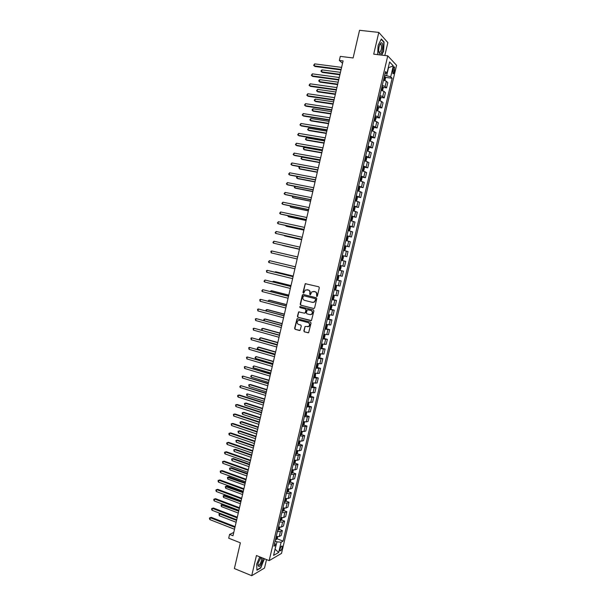 <?xml version="1.0" encoding="UTF-8"?>
<svg xmlns="http://www.w3.org/2000/svg" width="606" height="606" viewBox="0 0 606 606"><rect width="100%" height="100%" fill="white"/><g stroke="black" fill="none" stroke-linecap="round" stroke-linejoin="round"><path stroke-width="0.91" d="M316.733 296.516L317.37 296.092L319.317 287.759L318.771 286.789L305.227 283.684L302.955 292.471L303.727 293.069L305.288 290.054L308.159 289.994C309.522 290.494 310.098 291.524 309.878 293.069L309.628 294.145L310.408 294.743L311.946 291.744L314.87 291.675C316.241 292.175 316.817 293.206 316.605 294.758L316.733 296.516M282.116 547.862L282.146 546.15C281.472 545.779 280.767 546.741 280.04 549.051L280.01 550.756C280.692 551.127 281.396 550.157 282.116 547.862M303.841 330.876L304.371 331.853L308.621 332.717L311.06 323.043L310.522 322.074L297.031 318.748L294.599 328.369L295.13 329.338L300.076 330.399L301.28 326.013L300.75 325.043L298.591 324.46C296.887 323.468 296.682 322.187 297.985 320.612L299.561 320.309L308.053 322.574C309.757 323.543 309.977 324.824 308.704 326.414L305.053 326.482L303.841 330.876L304.689 331.861L308.333 332.853M384.825 55.494L387.855 42.594L378.795 32.413L359.54 30.3L353.109 57.971L340.292 56.381L339.352 60.441L343.102 60.918L232.999 535.757L229.583 534.409L228.704 538.204L240.37 542.832L234.386 568.549L251.717 575.7L264.519 568.042L266.511 559.565M378.795 32.413L373.713 54.154L387.757 55.85L269.17 560.633L256.436 555.528L251.717 575.7M313.688 308.545L314.597 307.946L316.756 298.705L316.218 297.735L303.25 294.455L302.356 295.054L300.22 304.235L300.75 305.197L313.916 308.56M313.908 310.886L311.454 320.582L297.932 317.279L297.402 316.309L298.629 311.916L304.432 313.173L305.326 312.582L305.939 309.969L305.401 309.007L299.962 307.59L299.818 306.575L313.37 309.916L313.908 310.886M393.203 68.705L392.847 73.659C393.332 74.121 393.794 73.568 394.233 71.993L394.582 67.039C394.105 66.577 393.642 67.137 393.203 68.705M387.757 55.85L396.559 65.304L281.51 553.399L269.17 560.633M385.037 73.621L386.999 73.091L385.514 71.599L273.973 546.165L276.018 545.036L274.639 543.324M386.999 73.091L389.613 61.979L393.286 65.857L390.711 76.811L384.674 75.189M385.355 77.356L392.135 78.25L390.711 76.811M392.135 78.25L283.078 541.113L281.116 542.203L278.707 552.43L273.579 555.399L276.018 545.036M233.772 532.447L229.583 534.409M339.352 60.441L342.549 63.297M386.681 75.455L388.499 67.728L393.286 65.857M275.086 548.975L276.995 541.84L275.162 541.128M275.033 549.203L278.707 552.43M382.977 87.385L386.567 87.878L387.795 82.651L386.348 81.249L383.515 80.113M380.606 97.407L384.204 97.922L385.431 92.703L383.969 91.354L381.129 90.241M378.227 107.413L381.841 107.951L383.068 102.74L381.598 101.444L378.758 100.361M375.856 117.405L379.485 117.958L380.712 112.754L379.227 111.519L376.379 110.459M373.493 127.381L377.129 127.957L378.356 122.76L374.008 120.549M371.122 137.342L374.781 137.941L376.008 132.752L371.645 130.623M368.759 147.288L372.432 147.909L373.652 142.728L369.281 140.675M366.403 157.227L370.092 157.871L371.311 152.697L366.918 150.72M364.039 167.142L367.751 167.809L368.971 162.643L364.607 160.764M360.812 176.702L361.684 177.05L360.759 180.989L361.449 180.49L362.009 178.103L361.684 177.05L365.418 177.74L366.63 172.574L362.206 170.763M359.252 186.921L363.085 187.655L364.297 182.497L359.858 180.77M356.601 196.738L360.752 197.548L361.964 192.405L357.51 190.754M353.806 206.51L358.426 207.434L359.638 202.298L355.169 200.722M351.488 216.357L356.101 217.312L357.313 212.176L352.828 210.683M349.177 226.197L353.783 227.167L354.987 222.046L350.488 220.629M346.874 236.014L351.465 237.014L352.669 231.893L348.155 230.56M344.564 245.824L349.147 246.839L350.351 241.733L345.821 240.476M342.261 255.618L346.837 256.656L348.041 251.558L343.496 250.376M339.966 265.398L344.534 266.458L345.731 261.368L341.17 260.262M338.86 270.087L343.428 271.162L338.852 270.14M337.648 275.268L342.231 276.253L343.428 271.162M336.572 279.843L341.125 280.942L336.535 279.995M335.33 285.115L339.928 286.024L341.125 280.942M334.277 289.592L338.822 290.713L334.217 289.842M333.02 294.955L337.633 295.789L338.822 290.713M331.99 299.326L336.527 300.47L331.906 299.675M330.709 304.78L335.338 305.53L336.527 300.47M329.709 309.045L334.232 310.211L329.603 309.492M328.399 314.59L333.042 315.271L334.232 310.211M327.422 318.748L331.944 319.938L327.293 319.294M326.096 324.392L330.755 324.99L331.944 319.938M325.339 328.497L329.656 329.649L324.998 329.088M322.854 338.201L323.755 338.315L324.521 337.534L325.074 335.209L323.793 334.186L328.467 334.694L329.656 329.649M323.528 338.3L327.376 339.352L322.695 338.868M321.506 343.943L326.187 344.39L327.376 339.352M320.566 347.927L325.096 349.041L320.4 348.624M319.21 353.699L323.907 354.071L325.096 349.041M319.233 357.691L322.816 358.714L318.112 358.373M316.923 363.441L321.635 363.736L322.816 358.714M316.991 367.342L320.544 368.372L315.824 368.115M314.635 373.167L319.362 373.387L320.544 368.372M314.749 376.977L318.271 378.015L313.537 377.833M312.355 382.886L317.097 383.03L318.271 378.015M312.507 386.605L316.006 387.651L311.257 387.545M310.075 392.582L314.825 392.658L316.006 387.651M310.272 396.21L313.741 397.271L308.977 397.241M307.795 402.27L312.567 402.27L313.741 397.271M308.037 405.808L311.484 406.876L306.704 406.921M305.522 411.944L310.31 411.868L311.484 406.876M305.81 415.39L309.219 416.473L307.386 416.898L304.432 416.587M303.25 421.609L306.204 421.905L308.053 421.45L309.219 416.473M303.583 424.957L306.969 426.048L305.121 426.526L302.159 426.238M300.985 431.252L303.939 431.533L305.795 431.025L306.969 426.048M301.356 434.517L304.72 435.616L302.856 436.146L299.894 435.881M298.72 440.888L301.682 441.138L303.545 440.585L304.72 435.616M299.129 444.062L302.47 445.168L300.599 445.751L297.629 445.508M296.455 450.508L299.425 450.735L301.296 450.129L302.47 445.168M296.91 453.591L300.22 454.712L298.341 455.341L295.372 455.121M294.198 460.113L297.167 460.325L299.053 459.666L300.22 454.712M294.69 463.105L297.978 464.234L296.084 464.916L293.115 464.719M291.948 469.711L294.917 469.892L296.811 469.188L297.978 464.234M292.471 472.612L295.743 473.748L293.834 474.483L290.865 474.309M289.691 479.285L292.668 479.452L294.577 478.695L295.743 473.748M290.259 482.096L293.501 483.247L291.592 484.035L288.615 483.883M287.441 488.853L290.425 488.997L292.342 488.186L293.501 483.247M288.047 491.58L291.274 492.739L289.35 493.572L286.365 493.443M285.199 498.412L288.183 498.526L290.107 497.662L291.274 492.739M285.835 501.041L289.039 502.215L287.108 503.094L284.123 502.988M282.957 507.949L285.941 508.04L287.88 507.131L289.039 502.215M283.631 510.494L286.812 511.676L284.865 512.608L281.881 512.524M280.714 517.479L283.706 517.547L285.653 516.585L286.812 511.676M281.426 519.933L284.593 521.122L282.631 522.107L279.646 522.046M278.48 526.993L281.472 527.038L283.434 526.031L284.593 521.122M279.222 529.356L282.366 530.553L280.404 531.591L277.412 531.553M276.245 536.492L279.245 536.515L281.214 535.454L282.366 530.553M277.025 538.764L283.078 541.113M386.567 87.878L385.113 86.499L382.272 85.385M384.204 97.922L382.734 96.596L379.894 95.506M381.841 107.951L380.363 106.686L377.523 105.618M379.485 117.958L377.992 116.753L375.144 115.708M377.129 127.957L372.781 125.79M374.781 137.941L370.41 135.85M372.432 147.909L368.054 145.902M370.092 157.871L365.691 155.939M367.751 167.809L363.335 165.961M365.418 177.74L360.987 175.967M363.085 187.655L358.638 185.959M360.752 197.548L356.29 195.943M358.426 207.434L353.949 205.904M356.101 217.312L351.609 215.857M353.783 227.167L349.276 225.796M351.465 237.014L346.943 235.719M349.147 246.839L344.609 245.627M346.837 256.656L342.284 255.52M276.995 541.84L281.116 542.203M381.682 55.116L383.598 51.305L384.075 42.034L381.341 38.996L378.099 45.397L377.652 54.631M259.792 556.876L256.694 564.027L256.929 570.238L260.777 567.958L264.337 558.694M383.613 41.981L384.075 42.034M316.946 296.523L316.908 294.796C317.12 293.243 316.544 292.213 315.181 291.713L314.87 291.675M313.703 291.38L315.181 291.713M307.007 289.713L308.469 290.039C309.833 290.539 310.408 291.562 310.189 293.115L310.219 294.827M305.901 283.616L305.197 284.237L303.273 292.509L303.545 293.145M303.333 294.478L302.667 295.092L300.531 304.265L301.068 305.227L313.953 308.56M315.537 299.303L315.158 298.629L303.78 295.751L302.894 297.296C302.682 298.841 303.25 299.864 304.606 300.371L312.37 302.356L314.256 301.993L315.847 299.341L315.158 298.629M303.977 295.773L315.468 298.667M312.847 302.424L314.567 302.023L315.271 300.44M315.847 299.341L315.582 300.478M310.84 320.703L297.932 317.279M299.25 311.81L298.637 312.416L297.728 316.332L298.258 317.294M304.742 313.196L305.644 312.605L306.25 309.992L305.719 309.03L299.962 307.59M300.311 306.522L300.281 307.613M309.878 314.597L311.484 314.279C312.787 312.688 312.575 311.401 310.855 310.423L307.257 309.757L306.333 312.847L306.871 313.81L309.878 314.597M310.378 314.658L311.787 314.302C313.097 312.711 312.885 311.423 311.166 310.446L310.855 310.423M307.924 309.643L311.166 310.446M305.053 326.482L304.151 330.884M307.651 326.808L309.022 326.422C310.287 324.839 310.067 323.559 308.363 322.589L308.053 322.574M299.334 320.263L308.363 322.589M297.644 318.642L297.046 319.241L294.917 328.376L295.448 329.346L299.47 330.52M384.946 80.522L385.53 78.098L385.234 76.818L384.393 76.379M340.451 72.341L322.044 69.902L321.589 71.849L322.316 72.432L339.883 74.788M383.803 78.878L384.371 79.136L384.628 78.182L384.03 77.909M322.044 69.902L321.195 70.538L321.021 71.319L321.589 71.849L339.996 74.311M341.133 69.41L314.203 65.88L314.665 63.88L341.602 67.387M341.019 69.91L314.961 66.486L313.628 65.342L314.665 63.88M382.5 90.627L383.159 88.165L382.871 86.938L382.022 86.476M338.171 82.181L319.794 79.651L319.347 81.598L320.074 82.158L337.61 84.598M382.871 86.938L382.038 90.483M381.432 88.976L382 89.218L382.265 88.279L381.659 88.006M319.794 79.651L318.953 80.272L318.779 81.052L319.347 81.598L337.716 84.151M380.06 100.717L380.795 98.217L380.5 96.975L379.651 96.559M335.891 92.006L317.552 89.377L317.105 91.324L317.832 91.862L335.338 94.392M379.061 99.051L379.636 99.293L379.894 98.354L379.288 98.089M317.552 89.377L316.537 90.771L317.105 91.324L335.436 93.968M377.629 110.8L378.439 108.254L378.136 107.027L377.28 106.626M333.618 101.816L315.309 99.104L314.862 101.043L315.597 101.558L333.073 104.179M376.697 109.118L377.265 109.353L377.538 108.413L376.924 108.156M315.309 99.104L314.476 99.702L314.302 100.482L314.862 101.043L333.164 103.777M338.792 79.515L311.916 75.848L312.37 73.856L339.262 77.492M338.678 79.984L312.673 76.432L311.34 75.296L312.37 73.856M336.451 89.605L309.628 85.794L310.083 83.81L336.921 87.582M336.345 90.052L310.386 86.363L309.052 85.241L310.083 83.81M334.118 99.679L307.34 95.74L307.795 93.748L334.58 97.664M334.02 100.096L308.106 96.278L306.772 95.165L307.795 93.748M375.197 120.867L376.084 118.276L375.773 117.072L374.917 116.678M331.346 111.618L313.075 108.807L312.628 110.746L313.363 111.239L330.808 113.943M374.334 119.17L374.909 119.397L375.175 118.458L374.561 118.208M313.075 108.807L312.241 109.398L312.067 110.171L312.628 110.746L330.891 113.572M331.785 109.739L305.06 105.664L305.515 103.679L332.247 107.732M331.694 110.133L305.833 106.179L304.492 105.08L305.515 103.679M380.447 53.79C383 52.555 383.583 41.223 380.992 42.905L380.773 43.056C379.379 44.692 378.689 47.306 378.705 50.904C378.901 53.245 379.477 54.199 380.447 53.79M378.788 51.775L379.818 52.389C381.507 50.063 381.916 47.397 381.045 44.374L379.765 44.594M381.189 39.292L383.825 42.208L383.363 51.192L381.409 55.085M260.944 557.338L258.179 563.035L257.914 564.769C258.762 568.133 260.345 566.693 262.656 560.459L262.928 558.134M257.929 564.587L258.073 565.05C259.201 565.625 260.338 564.11 261.489 560.52L261.504 557.929L260.459 557.906M264.08 558.596L264.11 559.618L260.633 567.708L256.914 569.905M372.781 130.919L373.728 128.283L373.417 127.101L372.561 126.715M329.081 121.397L310.84 118.496L310.393 120.435L311.136 120.912L328.543 123.7M371.978 129.207L372.546 129.426L372.819 128.495L372.198 128.245M310.84 118.496L309.833 119.852L310.393 120.435L328.626 123.351M370.364 140.956L371.38 138.274L371.061 137.115L370.205 136.744M326.816 131.169L308.605 128.177L308.166 130.116L308.909 130.563L326.286 133.441M369.622 139.228L370.198 139.441L370.471 138.516L369.842 138.266M308.605 128.177L307.606 129.517L308.166 130.116L326.361 133.123M367.956 150.985L369.031 148.25L368.713 147.114L367.85 146.758M324.551 140.925L306.378 137.842L305.932 139.774L306.689 140.206L324.028 143.167M367.266 149.235L367.842 149.447L368.122 148.515L367.494 148.273M306.378 137.842L305.379 139.168L305.932 139.774L324.096 142.872M365.554 160.999L366.13 160.605L366.691 158.219L366.372 157.121L365.501 156.749M322.294 150.667L304.151 147.5L303.712 149.424L304.47 149.833L321.778 152.886M366.372 157.121L365.463 160.976M364.918 159.226L365.494 159.431L365.774 158.507L365.145 158.272M304.151 147.5L303.333 148.038L303.712 149.424L321.839 152.614M363.153 170.998L363.789 170.559L364.35 168.173L364.017 167.067L363.153 166.733M362.699 170.884L362.214 170.725M320.036 160.401L301.932 157.136L301.485 159.06L302.25 159.454L319.529 162.582M362.57 169.21L363.153 169.407L363.433 168.483L362.797 168.248M301.932 157.136L300.94 158.439L301.485 159.06L319.582 162.34M329.452 119.791L302.78 115.572L303.235 113.595L329.914 117.784M329.369 120.155L303.553 116.072L302.22 114.981L303.235 113.595M327.126 129.82L300.508 125.472L300.962 123.488L327.588 127.813M327.051 130.161L301.288 125.942L299.947 124.866L300.962 123.488M324.801 139.842L298.235 135.35L298.69 133.373L325.263 137.842M324.733 140.153L299.016 135.805L297.675 134.737L298.69 133.373M322.483 149.849L295.963 145.22L296.417 143.251L322.945 147.849M322.415 150.129L296.751 145.652L295.41 144.599L296.417 143.251M320.165 159.84L293.698 155.075L294.152 153.106L320.627 157.84M320.104 160.09L294.493 155.484L293.145 154.439L294.152 153.106M360.676 180.967L359.873 180.686M317.786 170.112L299.712 166.764L299.273 168.688L300.038 169.051L317.279 172.271M360.229 179.171L360.812 179.361L361.1 178.444L360.456 178.217M299.712 166.764L298.902 167.286L299.273 168.688L317.332 172.059M317.855 169.816L291.433 164.915L291.887 162.953L318.317 167.817M317.802 170.044L292.236 165.302L290.888 164.271L291.887 162.953M357.775 190.814L359.123 190.405L359.676 188.027L359.343 186.966L358.472 186.656M359.35 186.989L358.426 190.92L357.54 190.64M297.463 176.535L297.054 178.3L297.826 178.641L315.037 181.951M357.888 189.125L358.472 189.307L358.76 188.398L358.116 188.171M297.296 176.505L296.516 177.649L297.054 178.3L315.082 181.755M315.544 179.777L289.176 174.748L289.63 172.778L316.006 177.785M315.499 179.982L289.979 175.111L288.63 174.089L289.63 172.778M355.177 200.684L356.79 200.313L357.351 197.935L357.01 196.889L356.139 196.602M356.07 200.859L355.199 200.571M295.198 186.368L294.842 187.898L295.614 188.224L312.802 191.61M355.555 199.063L356.139 199.238L356.434 198.329L355.783 198.109M294.781 186.284L294.304 187.239L294.842 187.898L312.84 191.443M313.234 189.723L286.918 184.557L287.373 182.595L313.696 187.739M313.196 189.898L287.729 184.898L286.373 183.891L287.373 182.595M352.851 210.585L353.745 210.767L354.465 210.206L355.025 207.835L354.677 206.805L353.806 206.525M353.745 210.767L352.866 210.494M292.933 196.185L292.63 197.48L293.41 197.783L310.56 201.26M353.222 208.987L353.806 209.161L354.101 208.252L353.45 208.032M292.274 196.049L292.63 197.48L310.598 201.116M310.931 199.662L284.668 194.359L285.115 192.405L311.393 197.67M310.901 199.806L285.479 194.677L284.123 193.685L285.115 192.405M350.526 220.478L351.419 220.66L352.139 220.084L352.7 217.713L352.359 216.728L351.472 216.44M351.419 220.66L350.541 220.402M290.675 205.987L290.425 207.047L291.206 207.335L308.325 210.896M352.359 216.728L351.435 220.645M350.897 218.895L351.48 219.061L351.775 218.152L351.116 217.94M290.016 205.851L290.425 207.047L308.356 210.774M308.636 209.578L282.419 204.146L282.866 202.192L309.09 207.593M308.605 209.699L283.229 204.442L281.881 203.457L282.866 202.192M348.2 230.348L349.094 230.545L349.821 229.947L350.382 227.583L350.033 226.614L349.147 226.333M349.094 230.545L348.215 230.295M288.418 215.774L288.221 216.607L289.009 216.872L306.098 220.516M350.033 226.614L349.117 230.53M349.374 228L348.791 227.841L349.457 228.045L349.154 228.947L348.571 228.788M287.759 215.638L288.221 216.607L306.121 220.425M306.333 219.486L280.169 213.918L280.616 211.964L306.795 217.509M306.31 219.584L280.987 214.191L279.631 213.221L280.616 211.964M345.882 240.211L346.776 240.408L347.503 239.794L348.064 237.431L347.7 236.461L346.821 236.219M347.715 236.491L346.791 240.393L345.897 240.173M286.161 225.546L286.024 226.152L286.812 226.394L303.871 230.121M347.056 237.878L346.473 237.726L347.14 237.923L346.829 238.825L346.246 238.673M285.509 225.409L286.024 226.152L303.886 230.06M344.458 250.263L343.572 250.036L344.458 250.263L345.193 249.634L345.746 247.271L345.397 246.347L344.503 246.089M283.911 235.31L284.623 235.908L301.644 239.718M345.397 246.347L344.481 250.248M344.738 247.74L344.147 247.589L344.822 247.786L344.511 248.687L343.928 248.536M283.472 235.211L301.652 239.681M343.079 256.194L342.163 260.088L341.261 259.891L342.148 260.103L342.882 259.451L343.435 257.095L343.072 256.164L342.185 255.952M282.426 245.407L299.425 249.301L282.426 245.407M342.42 257.588L341.837 257.444L342.511 257.633L342.201 258.535L341.61 258.391M340.761 265.996L339.875 265.792L340.761 265.996L341.133 266.913L340.58 269.261L339.852 269.912L340.769 266.019M339.852 269.912L338.951 269.723M279.828 252.838L297.644 256.959L279.866 252.846M339.89 268.367L339.299 268.231L339.89 268.367L340.201 267.473L339.519 267.284M338.451 275.813L337.565 275.624L338.451 275.813L338.83 276.707L338.277 279.055L337.55 279.722L338.459 275.836M337.55 279.722L336.641 279.548M337.8 277.245L337.209 277.116L337.8 277.245M337.58 278.184L336.989 278.048L337.58 278.184L337.89 277.29M334.33 289.357L335.224 289.532L335.974 288.835L336.527 286.494L336.148 285.615L335.254 285.434M336.148 285.615L335.262 285.403M293.221 276.063L276.313 271.935L275.503 271.791L275.389 272.283M335.497 287.047L334.906 286.926L335.497 287.047M335.277 287.994L334.686 287.85L335.277 287.994L335.588 287.1M293.206 276.116L275.503 271.791L274.813 272.139M332.027 299.152L332.929 299.319L333.679 298.606L334.232 296.266L333.845 295.41L332.952 295.236M333.845 295.41L332.967 295.183M291.009 285.593L274.132 281.381L273.321 281.26L273.154 281.979M332.383 297.667L332.974 297.781L333.292 296.895L332.603 296.728M290.986 285.676L273.321 281.26L272.503 281.813M329.732 308.939L330.626 309.09L331.384 308.356L331.936 306.022L331.558 305.204L330.649 305.023M330.649 309.068L331.558 305.204L330.664 304.954M288.797 295.114L271.958 290.819L271.14 290.721L270.92 291.66M330.081 307.447L330.671 307.56L330.997 306.674L330.3 306.507M288.774 295.213L271.14 290.721L270.276 291.494M327.437 318.703L328.338 318.847L329.096 318.097L329.641 315.764L329.255 314.946L328.354 314.802M329.255 314.946L328.376 314.711M286.593 304.621L269.784 300.243L268.958 300.159L268.693 301.334M327.785 317.218L328.376 317.324L328.702 316.438L328.005 316.279M286.57 304.75L268.958 300.159L268.049 301.159M325.142 328.46L326.043 328.588L326.808 327.823L327.354 325.49L326.975 324.71L326.058 324.558M326.066 328.566L326.975 324.71L326.081 324.46M284.396 314.113L267.617 309.658L266.784 309.598L266.466 310.984M325.49 326.975L326.089 327.073L326.414 326.195L325.71 326.043M284.358 314.264L266.784 309.598L266.019 309.946L265.943 310.848M323.778 338.3L324.68 334.444L323.771 334.307M282.199 323.596L265.451 319.051L264.617 319.014L264.246 320.627M323.203 336.716L323.801 336.815L324.127 335.929L323.422 335.785M282.154 323.771L264.617 319.014L263.852 319.347L263.966 320.551M321.475 348.033L322.24 347.238L322.786 344.912L322.384 344.147L321.483 344.034M280.002 333.065L263.284 328.437L262.451 328.422L262.027 330.255M320.915 346.45L321.513 346.534L321.839 345.655L321.135 345.518M279.957 333.262L262.451 328.422L261.686 328.747L261.981 330.247M319.87 353.843L319.195 353.76M319.21 357.714L320.112 353.896L320.513 354.601L319.968 356.919L319.21 357.714L318.286 357.638M277.806 342.519L261.125 337.815L260.285 337.815L259.853 339.693L277.321 344.64M318.635 356.161L319.226 356.245L319.559 355.366L318.847 355.23M277.76 342.738L260.285 337.815L259.353 338.875L259.853 339.693M317.885 363.645L318.233 364.274L317.688 366.592L316.915 367.418L316.006 367.342M275.616 351.957L258.967 347.17L258.118 347.193L257.686 349.071L275.124 354.101M316.355 365.865L316.953 365.941L317.286 365.062L316.567 364.933M275.563 352.207L258.118 347.193L257.194 348.245L257.686 349.071M315.643 373.387L315.423 376.25L314.643 377.099L313.726 377.03M273.435 361.388L255.959 356.563L255.527 358.434L272.935 363.547M314.075 375.553L314.673 375.622L315.006 374.75L314.294 374.629M273.367 361.661L255.959 356.563L255.035 357.601L255.527 358.434M313.408 383.106L313.15 385.901L312.37 386.757L311.454 386.696M271.253 370.804L253.8 365.918L253.376 367.789L270.746 372.985M311.802 385.227L312.401 385.295L312.741 384.424L312.022 384.302M271.177 371.099L253.8 365.918L252.884 366.948L253.376 367.789M311.173 392.817L310.886 395.529L310.098 396.407L309.181 396.362M269.072 380.204L251.649 375.258L251.217 377.129L268.556 382.416M309.53 394.892L310.128 394.953L310.469 394.074L309.749 393.968M268.996 380.53L251.649 375.258L250.732 376.281L251.217 377.129M308.954 402.505L308.628 405.149L307.856 406.012L306.916 406.005M266.89 389.597L250.361 384.492L249.498 384.59L249.066 386.454L266.375 391.824M307.265 404.543L307.863 404.596L308.204 403.717L307.477 403.611M266.814 389.946L249.498 384.59L248.755 384.848L249.066 386.454M304.045 229.379L277.927 223.682L278.374 221.728L304.5 227.401M304.023 229.447L278.752 223.932L277.396 222.97L278.374 221.728M301.75 239.256L275.685 233.424L276.131 231.477L302.212 237.279M301.743 239.302L275.685 233.424L275.154 232.704L276.131 231.477M299.462 249.119L273.45 243.157L273.897 241.211L299.925 247.15M299.462 249.134L273.45 243.157L272.92 242.43L273.897 241.211M297.637 256.997L271.662 250.937L297.637 257.005M271.215 252.876L270.867 251.361L271.662 250.937L271.215 252.876L297.182 258.967M295.364 266.807L269.428 260.641L295.357 266.837M268.981 262.58L268.458 261.83L269.428 260.641L268.981 262.58L294.902 268.806M293.092 276.609L267.201 270.337L293.077 276.669M266.754 272.276L266.413 270.738L267.201 270.337L266.754 272.276L292.622 278.631M290.819 286.396L264.974 280.017L290.804 286.479M264.527 281.949L264.011 281.184L264.974 280.017L264.527 281.949L290.35 288.441M288.554 296.167L262.746 289.683L288.532 296.273M262.307 291.615L261.792 290.835L262.746 289.683L262.307 291.615L288.077 298.235M286.29 305.924L260.527 299.341L286.259 306.06M260.088 301.265L259.754 299.705L260.527 299.341L260.088 301.265L285.812 308.015M284.032 315.673L258.315 308.977L283.994 315.832M257.868 310.908L257.542 309.34L258.315 308.977L257.868 310.908L283.547 317.779M281.775 325.399L256.103 318.604L281.737 325.589M255.656 320.529L255.331 318.953L256.103 318.604L255.656 320.529L281.282 327.535M279.525 335.118L253.891 328.225L279.472 335.33M253.452 330.141L253.126 328.558L253.891 328.225L253.452 330.141L279.025 337.277M277.275 344.822L251.679 337.822L277.222 345.056M251.24 339.739L250.922 338.148L251.679 337.822L251.24 339.739L276.768 347.003M275.026 354.51L249.475 347.412L274.965 354.775M249.036 349.329L248.718 347.723L249.475 347.412L249.036 349.329L274.518 356.714M272.783 364.191L247.278 356.987L272.715 364.479M246.839 358.896L246.521 357.282L247.278 356.987L246.839 358.896L272.268 366.418M270.541 373.849L245.082 366.547L270.473 374.167M244.642 368.456L244.324 366.835L245.082 366.547L244.642 368.456L270.018 376.099M268.306 383.5L242.885 376.091L268.231 383.84M242.445 378L242.135 376.371L242.885 376.091L242.445 378L267.776 385.772M266.072 393.135L240.688 385.628L265.989 393.499M240.256 387.537L239.771 386.651L240.688 385.628L240.256 387.537L265.542 395.43M306.734 412.186L306.363 414.754L305.591 415.633L304.651 415.64M264.716 398.975L247.354 393.908L246.922 395.771L264.193 401.225M305 414.178L305.598 414.224L305.947 413.353L305.212 413.247M264.633 399.346L247.354 393.908L246.612 394.158L246.922 395.771M263.837 402.763L239.408 395.021L238.499 395.15L263.754 403.149M238.067 397.051L237.582 396.165L237.757 395.4L238.499 395.15L238.067 397.051L263.299 405.081M304.523 421.852L304.114 424.344L303.318 425.268L302.394 425.26M262.55 408.346L246.074 403.073L245.203 403.217L244.779 405.073L262.019 410.61M302.735 423.799L303.341 423.836L303.689 422.965L302.955 422.874M262.459 408.732L245.203 403.217L244.468 403.452L244.779 405.073M261.61 412.368L237.226 404.513L236.317 404.656L261.519 412.784M235.878 406.558L235.575 404.899L236.317 404.656L235.878 406.558L261.072 414.709M302.311 431.51L301.856 433.919L301.084 434.835L300.137 434.866M260.375 417.693L243.938 412.345L243.067 412.504L242.635 414.368L259.845 419.988M300.478 433.404L301.084 433.442L301.432 432.57L300.697 432.479M260.285 418.11L243.067 412.504L242.332 412.731L242.158 413.474L242.635 414.368M259.391 421.965L235.045 413.989L234.136 414.156L259.285 422.405M233.696 416.049L233.393 414.383L234.136 414.156L233.696 416.049L258.838 424.329M300.114 441.145L299.606 443.486L298.811 444.44L297.879 444.456M258.209 427.033L241.802 421.609L240.923 421.791L240.499 423.639L257.679 429.343M298.22 443.001L298.826 443.024L299.175 442.16L298.44 442.077M258.111 427.472L240.923 421.791L240.196 422.003L240.021 422.746L240.499 423.639M257.164 431.548L232.871 423.45L231.954 423.639L257.058 432.01M231.515 425.533L231.219 423.859L231.954 423.639L231.515 425.533L256.611 433.934M297.894 450.766L297.364 453.038L296.561 454.008L295.63 454.038M256.05 436.365L239.665 430.858L238.787 431.055L238.363 432.904L255.505 438.699M295.97 452.576L296.576 452.599L296.932 451.735L296.19 451.659M255.944 436.828L238.787 431.055L238.06 431.26L238.363 432.904M254.944 441.115L230.697 432.896L229.772 433.108L254.831 441.607M229.341 435.002L228.871 434.07L229.045 433.313L229.772 433.108L229.341 435.002L254.391 443.524M295.637 460.371L295.122 462.575L294.334 463.537L293.38 463.598M253.891 445.675L237.537 440.092L236.651 440.312L236.226 442.16L253.346 448.031M293.721 462.143L294.327 462.166L294.683 461.295L293.94 461.227M253.778 446.167L236.651 440.312L235.931 440.501L236.226 442.16M252.732 450.675L228.523 442.335L227.598 442.562L252.611 451.19M227.167 444.456L226.697 443.516L226.871 442.759L227.598 442.562L227.167 444.456L252.164 453.106M293.387 469.961L292.88 472.104L292.069 473.104L291.138 473.15M251.732 454.977L235.408 449.311L234.522 449.554L234.098 451.402L251.179 457.356M291.478 471.703L292.084 471.71L292.44 470.847L291.691 470.786M251.611 455.492L234.522 449.554L233.802 449.735L235.408 449.311M234.098 451.402L233.802 449.735M250.52 460.219L226.356 451.758L225.432 452.008L250.392 460.757M225 453.894L224.531 452.947L224.705 452.19L225.432 452.008L225 453.894L249.952 462.666M224.705 452.19L226.356 451.758M291.13 479.535L290.645 481.611L289.827 482.634L288.895 482.694M249.581 464.272L233.287 458.522L232.393 458.787L231.969 460.628L249.021 466.665M289.236 481.24L289.842 481.247L290.198 480.384L289.448 480.331M249.452 464.802L232.393 458.787L231.681 458.954L233.287 458.522M231.969 460.628L231.681 458.954M248.308 469.748L224.197 461.166L223.266 461.439L248.18 470.309M222.826 463.325L222.538 461.613L223.266 461.439L222.826 463.325L247.733 472.218M222.538 461.613L224.197 461.166M288.888 489.103L288.411 491.11L287.592 492.148L286.653 492.216M247.43 473.544L231.166 467.726L230.272 468.006L229.848 469.847L246.869 475.96M286.994 490.769L287.608 490.769L287.964 489.906L287.206 489.86M247.301 474.104L230.272 468.006L229.553 468.165L231.166 467.726M229.848 469.847L229.553 468.165M246.104 479.263L222.031 470.567L221.099 470.854L245.968 479.854M220.667 472.741L220.205 471.771L220.379 471.021L221.099 470.854L220.667 472.741L245.521 481.762M220.379 471.021L222.031 470.567M286.638 498.647L286.183 500.601L285.358 501.647L284.419 501.73M245.278 482.808L229.045 476.907L228.151 477.21L227.727 479.051L244.718 485.247M284.759 500.283L285.373 500.283L285.729 499.42L284.971 499.374M245.142 483.391L227.439 477.361L229.045 476.907M227.727 479.051L227.439 477.361M243.9 488.769L219.872 479.952L218.933 480.263L243.756 489.383M218.501 482.141L218.046 481.164L218.221 480.414L218.933 480.263L218.501 482.141L243.317 491.284M218.221 480.414L219.872 479.952M284.396 508.184L283.956 510.07L283.131 511.138L282.184 511.229M243.135 492.064L226.932 486.088L226.03 486.398L225.606 488.239L242.567 494.519M282.525 509.79L283.138 509.775L283.502 508.911L282.737 508.873M242.991 492.67L225.318 486.542L226.932 486.088M225.606 488.239L225.318 486.542M282.154 517.706L281.729 519.531L280.896 520.607L279.957 520.713M240.991 501.298L224.818 495.246L223.909 495.587L223.493 497.42L240.415 503.783M280.298 519.274L280.911 519.259L281.275 518.395L280.51 518.365M240.847 501.927L223.205 495.716L224.818 495.246M223.493 497.42L223.205 495.716M279.919 527.22L279.51 528.977L278.699 530.045L277.73 530.189M238.855 510.532L222.713 504.397L221.796 504.753L221.379 506.586L238.272 513.032M278.071 528.75L278.684 528.727L279.048 527.864L278.283 527.841M238.703 511.184L221.099 504.874L222.713 504.397M221.379 506.586L221.099 504.874M277.684 536.711L277.29 538.408L276.457 539.522L275.503 539.651M275.844 538.211L276.457 538.189L276.828 537.325L276.056 537.302M236.56 520.418L219.69 513.911L219.266 515.736L236.128 522.266M220.554 513.555L218.986 514.017L220.539 513.547M219.266 515.736L218.986 514.017M241.696 498.261L217.721 489.322L216.774 489.656L241.552 498.897M216.342 491.534L215.887 490.542L216.062 489.792L216.774 489.656L216.342 491.534L241.112 500.798M216.062 489.792L217.721 489.322M239.499 507.737L215.569 498.685L214.622 499.033L239.347 508.396M214.191 500.904L213.736 499.912L213.91 499.162L214.622 499.033L214.191 500.904L238.908 510.297M213.91 499.162L215.569 498.685M237.31 517.198L213.418 508.025L212.464 508.396L237.151 517.888M212.039 510.275L211.585 509.267L211.759 508.517L212.464 508.396L212.039 510.275L236.711 519.781M211.759 508.517L213.418 508.025M235.113 526.652L211.274 517.365L210.312 517.751L234.954 527.364M209.888 519.622L209.441 518.607L209.615 517.857L210.312 517.751L209.888 519.622L234.514 529.258M209.615 517.857L211.274 517.365M385.113 86.499L386.348 81.249M382.734 96.596L383.969 91.354M380.363 106.686L381.598 101.444M377.992 116.753L379.227 111.519M375.629 126.805L376.856 121.579M373.266 136.842L374.493 131.623M370.91 146.872L372.137 141.66M368.554 156.878L369.781 151.674M366.206 166.877L367.425 161.681M363.85 176.861L365.077 171.672M361.509 186.83L362.729 181.648M359.169 196.783L360.381 191.61M356.828 206.722L358.04 201.556M354.495 216.653L355.707 211.494M352.162 226.561L353.374 221.41M349.829 236.461L351.041 231.318M347.503 246.347L348.715 241.211M345.185 256.217L346.39 251.089M342.867 266.072L344.072 260.951M340.549 275.919L341.754 270.799M338.239 285.744L339.443 280.639M335.929 295.561L337.133 290.456M333.626 305.363L334.823 300.265M331.323 315.15L332.52 310.06M329.02 324.922L330.217 319.839M326.725 334.679L327.922 329.611M324.43 344.428L325.627 339.36M322.142 354.162L323.331 349.101M319.854 363.88L321.044 358.828M317.574 373.584L318.764 368.539M315.294 383.272L316.476 378.235M313.014 392.953L314.203 387.923M310.742 402.619L311.923 397.597M308.469 412.269L309.651 407.255M306.204 421.905L307.386 416.898M303.939 431.533L305.121 426.526M301.682 441.138L302.856 436.146M299.425 450.735L300.599 445.751M297.167 460.325L298.341 455.341M294.917 469.892L296.084 464.916M292.668 479.452L293.834 474.483M290.425 488.997L291.592 484.035M288.183 498.526L289.35 493.572M285.941 508.04L287.108 503.094M283.706 517.547L284.865 512.608M281.472 527.038L282.631 522.107M279.245 536.515L280.404 531.591M392.9 69.993L394.65 70.22M392.59 71.781L394.233 71.993M384.424 80.356L385.242 76.856M379.659 100.596L380.507 97.005M377.288 110.693L378.144 107.057M376.887 108.3L377.493 108.391M374.917 120.783L375.781 117.102M374.531 118.344L375.137 118.435M372.546 130.851L373.425 127.131M372.175 128.366L372.773 128.464M370.183 140.91L371.069 137.138M367.827 150.947L368.721 147.137M365.123 158.371L365.721 158.477M363.115 170.99L364.024 167.097M358.101 188.239L358.699 188.352M356.093 200.844L357.017 196.92M355.767 198.17L356.358 198.291M353.76 210.752L354.684 206.835M353.434 208.085L354.033 208.206M351.109 217.986L351.7 218.107M335.247 289.516L336.156 285.638M332.944 299.303L333.853 295.425M332.391 297.637L332.974 297.781M330.088 307.409L330.671 307.56M328.354 318.824L329.263 314.961M327.793 317.173L328.376 317.324M325.505 326.922L326.089 327.073M323.218 336.656L323.801 336.815M321.491 348.011L322.4 344.163M320.93 346.374L321.513 346.534M318.65 356.086L319.226 356.245M316.938 367.403L317.817 363.638M316.37 365.774L316.953 365.941M314.658 377.076L315.537 373.364M314.097 375.455L314.673 375.622M312.385 386.734L313.249 383.075M311.825 385.121L312.401 385.295M310.12 396.385L310.969 392.779M309.56 394.779L310.128 394.953M307.856 406.012L308.689 402.46M307.287 404.414L307.863 404.596M305.591 415.633L306.416 412.133M305.03 414.042L305.598 414.224M303.333 425.245L304.144 421.791M302.773 423.655L303.341 423.836M301.084 434.835L301.879 431.442M300.515 433.252L301.084 433.442M298.826 444.418L299.614 441.07M298.258 442.842L298.826 443.024M296.576 453.985L297.357 450.69M296.008 452.409L296.576 452.599M294.334 463.537L295.092 460.295M293.766 461.969L294.327 462.166M292.092 473.081L292.842 469.885M291.516 471.513L292.084 471.71M289.85 482.603L290.585 479.467M289.282 481.05L289.842 481.247M287.615 492.117L288.342 489.034M287.039 490.572L287.608 490.769M285.381 501.624L286.093 498.587M284.805 500.079L285.373 500.283M283.146 511.108L283.85 508.123M282.578 509.57L283.138 509.775M280.919 520.584L281.608 517.645M280.351 519.047L280.911 519.259M278.699 530.045L279.374 527.159M278.124 528.515L278.684 528.727M276.472 539.491L277.139 536.658M275.904 537.969L276.457 538.189M281.752 545.991L282.146 546.15M394.006 66.971L394.582 67.039M376.887 108.315L377.538 108.413M374.523 118.359L375.175 118.458M380.773 43.056L380.06 44.268L381.045 44.374M260.875 557.679L261.504 557.929M372.167 128.389L372.819 128.495M365.115 158.393L365.774 158.507M358.093 188.269L358.76 188.398M355.76 198.2L356.434 198.329M353.427 208.116L354.101 208.252M351.101 218.016L351.775 218.152M348.776 227.901L349.457 228.045M346.458 237.772L347.14 237.923M344.14 247.634L344.822 247.786M341.829 257.482L342.511 257.633M339.511 267.314L340.201 267.473M332.694 296.743L333.292 296.895M330.543 306.56L330.997 306.674"/></g></svg>
